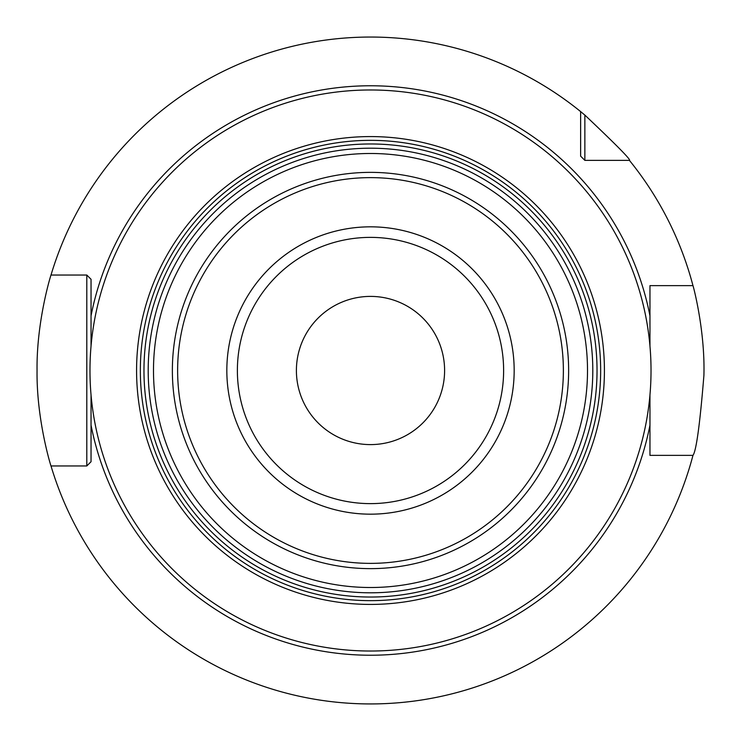 <?xml version="1.0" encoding="UTF-8"?>
<svg xmlns="http://www.w3.org/2000/svg" width="741" height="741" viewBox="0 0 741 741"><rect width="100%" height="100%" fill="white"/><g stroke="black" fill="none" stroke-linecap="round" stroke-linejoin="round"><path stroke-width="1.11" d="M584.862 115.087L584.862 160.371L580.629 156.138L580.629 111.585L584.862 115.087C616.679 145.208 631.527 160.306 629.415 160.371A333.45 333.45 0 0 1 692.965 285.628C692.64 283.784 705.2 329.115 703.913 375.363C699.921 424.334 696.271 451 692.965 455.372L649.959 455.372L649.959 452.01M370.5 703.95L377.993 703.867L370.5 703.95M399.093 702.718L405.151 702.144L399.084 702.718M410.523 701.542L415.053 700.958L410.523 701.542M418.674 700.449L421.305 700.06L418.674 700.449M584.862 160.371L629.415 160.371L584.862 160.371L580.629 156.138L584.862 160.371L586.983 160.371M91.041 452.01L91.041 461.726L86.799 465.959L65.875 465.959M660.009 455.372L649.959 455.372L649.959 394.851M580.629 156.138L580.629 154.017M649.959 288.99L649.959 285.628L660.009 285.628M65.875 275.041L86.799 275.041L91.041 279.274L91.041 288.99M692.965 455.372A333.45 333.45 0 0 1 51.009 465.959L85.122 465.959M91.041 394.851L91.041 461.726L86.799 465.959L86.799 275.041L91.041 279.274L86.799 275.041L85.122 275.041M91.041 346.149L91.041 279.274M91.041 461.726L86.799 465.959M692.965 285.628L649.959 285.628L649.959 346.149M580.629 111.585A333.45 333.45 0 0 0 51.009 275.041L86.799 275.041M341.907 702.718L335.849 702.144L341.916 702.718M330.477 701.542L325.947 700.958L330.477 701.542M322.326 700.449L319.695 700.06L322.326 700.449M319.491 700.023L318.102 699.81M318.176 699.819L319.473 700.023M51.009 465.959C51.481 467.988 36.42 420.638 37.05 370.5C36.42 320.353 51.481 273.012 51.009 275.041M370.5 651.024A280.524 280.524 0 0 0 651.024 370.5A280.524 280.524 0 0 0 370.5 89.976A280.524 280.524 0 0 0 89.976 370.5A280.524 280.524 0 0 0 370.5 651.024M370.5 592.8A222.3 222.3 0 0 1 148.2 370.5A222.3 222.3 0 0 1 370.5 148.2A222.3 222.3 0 0 1 592.8 370.5A222.3 222.3 0 0 1 370.5 592.8A222.3 222.3 0 0 1 148.2 370.5A222.3 222.3 0 0 1 370.5 148.2A222.3 222.3 0 0 1 592.8 370.5A222.3 222.3 0 0 1 370.5 592.8M370.5 444.6A74.1 74.1 0 0 1 296.4 370.5A74.1 74.1 0 0 1 370.5 296.4A74.1 74.1 0 0 1 444.6 370.5A74.1 74.1 0 0 1 370.5 444.6M649.959 425.149A284.757 284.757 0 0 1 91.041 425.149M91.041 315.851A284.757 284.757 0 0 1 649.959 315.851M370.5 604.424A233.924 233.924 0 0 1 136.576 370.5A233.924 233.924 0 0 1 370.5 136.576A233.924 233.924 0 0 1 604.424 370.5A233.924 233.924 0 0 1 370.5 604.424M370.5 600.655A230.155 230.155 0 0 1 140.345 370.5A230.155 230.155 0 0 1 370.5 140.345A230.155 230.155 0 0 1 600.655 370.5A230.155 230.155 0 0 1 370.5 600.655M370.5 597.033A226.533 226.533 0 0 0 597.033 370.5A226.533 226.533 0 0 0 370.5 143.967A226.533 226.533 0 0 0 143.967 370.5A226.533 226.533 0 0 0 370.5 597.033M370.5 587.511A217.011 217.011 0 0 1 153.489 370.5A217.011 217.011 0 0 1 370.5 153.489A217.011 217.011 0 0 1 587.511 370.5A217.011 217.011 0 0 1 370.5 587.511M370.5 568.634A198.134 198.134 0 0 0 568.634 370.5A198.134 198.134 0 0 0 370.5 172.366A198.134 198.134 0 0 0 172.366 370.5A198.134 198.134 0 0 0 370.5 568.634M370.5 563.373A192.873 192.873 0 0 0 563.373 370.5A192.873 192.873 0 0 0 370.5 177.627A192.873 192.873 0 0 0 177.627 370.5A192.873 192.873 0 0 0 370.5 563.373M370.5 514.171A143.671 143.671 0 0 1 226.829 370.5A143.671 143.671 0 0 1 370.5 226.829A143.671 143.671 0 0 1 514.171 370.5A143.671 143.671 0 0 1 370.5 514.171M370.5 237.379A133.121 133.121 0 0 1 503.621 370.5A133.121 133.121 0 0 1 370.5 503.621A133.121 133.121 0 0 1 237.379 370.5A133.121 133.121 0 0 1 370.5 237.379"/></g></svg>
